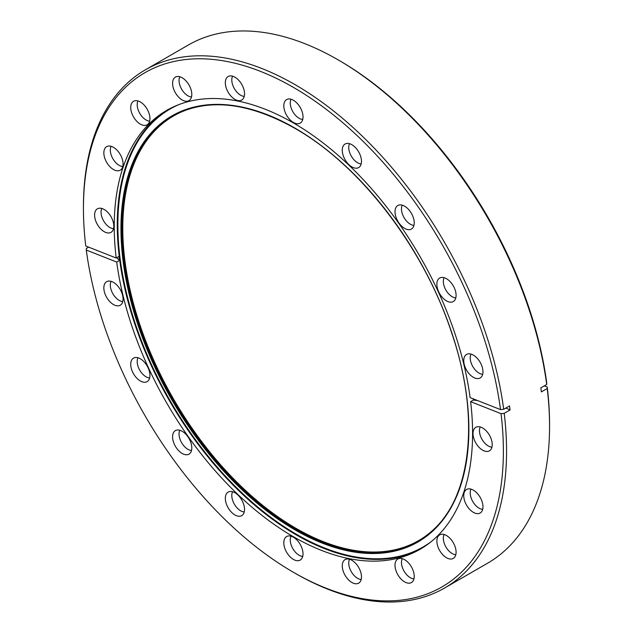 <?xml version="1.0" encoding="UTF-8"?>
<svg xmlns="http://www.w3.org/2000/svg" width="633" height="633" viewBox="0 0 633 633"><rect width="100%" height="100%" fill="white"/><g stroke="black" fill="none" stroke-linecap="round" stroke-linejoin="round"><path stroke-width="0.95" d="M293.403 87.386A296.94 171.44 -120 0 0 83.437 208.613A296.94 171.44 -120 0 0 85.772 246.008L116.187 258.003A253.39 146.294 60 0 1 166.708 110.387A253.39 146.294 60 0 1 293.403 122.937A253.39 146.294 60 0 1 470.113 397.611L500.521 409.606A296.94 171.44 -120 0 0 293.403 87.386M83.437 208.613L83.437 206.769A299.187 172.738 60 0 1 145.408 69.804A299.187 172.738 60 0 1 295.002 84.624A299.187 172.738 60 0 1 503.694 409.306L500.521 409.606M473.357 377.308A13.586 7.849 60 0 1 464.305 364.719A13.586 7.849 60 0 1 467.273 354.108A13.586 7.849 60 0 1 473.357 355.113A13.586 7.849 60 0 1 482.037 366.475A13.586 7.849 60 0 1 480.795 377.529A13.586 7.849 60 0 1 473.357 377.308M470.999 354.092A12.462 7.192 -120 0 0 479.023 373.114A12.462 7.192 -120 0 0 482.67 374.309M446.479 300.889A13.586 7.849 60 0 1 437.427 288.292A13.586 7.849 60 0 1 440.394 277.689A13.586 7.849 60 0 1 446.479 278.694A13.586 7.849 60 0 1 455.167 290.049A13.586 7.849 60 0 1 453.916 301.11A13.586 7.849 60 0 1 446.479 300.889M444.129 277.673A12.462 7.192 -120 0 0 452.144 296.695A12.462 7.192 -120 0 0 455.8 297.89M404.622 228.386A13.586 7.849 60 0 1 395.57 215.79A13.586 7.849 60 0 1 398.537 205.187A13.586 7.849 60 0 1 404.622 206.192A13.586 7.849 60 0 1 413.302 217.546A13.586 7.849 60 0 1 412.059 228.608A13.586 7.849 60 0 1 404.622 228.386M402.264 205.171A12.462 7.192 -120 0 0 410.287 224.193A12.462 7.192 -120 0 0 413.935 225.388M351.877 166.898A13.586 7.849 60 0 1 342.825 154.31A13.586 7.849 60 0 1 345.792 143.699A13.586 7.849 60 0 1 351.877 144.704A13.586 7.849 60 0 1 360.557 156.066A13.586 7.849 60 0 1 359.315 167.12A13.586 7.849 60 0 1 351.877 166.898M349.519 143.683A12.462 7.192 -120 0 0 357.542 162.705A12.462 7.192 -120 0 0 361.19 163.9M293.403 122.446A13.586 7.849 60 0 1 284.359 109.857A13.586 7.849 60 0 1 287.319 99.254A13.586 7.849 60 0 1 293.403 100.259A13.586 7.849 60 0 1 302.091 111.614A13.586 7.849 60 0 1 300.841 122.675A13.586 7.849 60 0 1 293.403 122.446M291.053 99.231A12.462 7.192 -120 0 0 299.069 118.26A12.462 7.192 -120 0 0 302.724 119.447M234.938 99.381A13.586 7.849 60 0 1 225.886 86.792A13.586 7.849 60 0 1 228.853 76.189A13.586 7.849 60 0 1 234.938 77.194A13.586 7.849 60 0 1 243.618 88.549A13.586 7.849 60 0 1 242.376 99.61A13.586 7.849 60 0 1 234.938 99.381M232.58 76.174A12.462 7.192 -120 0 0 240.603 95.195A12.462 7.192 -120 0 0 244.251 96.39M182.193 99.967A13.586 7.849 60 0 1 173.141 87.378A13.586 7.849 60 0 1 176.109 76.767A13.586 7.849 60 0 1 182.193 77.772A13.586 7.849 60 0 1 190.873 89.134A13.586 7.849 60 0 1 189.631 100.188A13.586 7.849 60 0 1 182.193 99.967M179.835 76.751A12.462 7.192 -120 0 0 187.859 95.773A12.462 7.192 -120 0 0 191.506 96.968M140.336 124.131A13.586 7.849 60 0 1 131.284 111.543A13.586 7.849 60 0 1 134.243 100.94A13.586 7.849 60 0 1 140.336 101.945A13.586 7.849 60 0 1 149.016 113.299A13.586 7.849 60 0 1 147.766 124.361A13.586 7.849 60 0 1 140.336 124.131M137.978 100.916A12.462 7.192 -120 0 0 146.001 119.938A12.462 7.192 -120 0 0 149.649 121.132M113.457 169.525A13.586 7.849 60 0 1 104.405 156.929A13.586 7.849 60 0 1 107.373 146.326A13.586 7.849 60 0 1 113.457 147.331A13.586 7.849 60 0 1 122.137 158.685A13.586 7.849 60 0 1 120.895 169.747A13.586 7.849 60 0 1 113.457 169.525M111.099 146.31A12.462 7.192 -120 0 0 119.123 165.332A12.462 7.192 -120 0 0 122.77 166.526M104.2 231.686A13.586 7.849 60 0 1 95.148 219.097A13.586 7.849 60 0 1 98.107 208.494A13.586 7.849 60 0 1 104.2 209.499A13.586 7.849 60 0 1 112.88 220.854A13.586 7.849 60 0 1 111.63 231.915A13.586 7.849 60 0 1 104.2 231.686M101.842 208.479A12.462 7.192 -120 0 0 109.865 227.5A12.462 7.192 -120 0 0 113.513 228.695M113.457 304.552A13.586 7.849 60 0 1 104.405 291.963A13.586 7.849 60 0 1 107.373 281.353A13.586 7.849 60 0 1 113.457 282.358A13.586 7.849 60 0 1 122.137 293.72A13.586 7.849 60 0 1 120.895 304.774A13.586 7.849 60 0 1 113.457 304.552M111.099 281.337A12.462 7.192 -120 0 0 119.123 300.359A12.462 7.192 -120 0 0 122.77 301.553M140.336 380.971A13.586 7.849 60 0 1 131.284 368.382A13.586 7.849 60 0 1 134.243 357.78A13.586 7.849 60 0 1 140.336 358.784A13.586 7.849 60 0 1 149.016 370.139A13.586 7.849 60 0 1 147.766 381.201A13.586 7.849 60 0 1 140.336 380.971M137.978 357.764A12.462 7.192 -120 0 0 146.001 376.785A12.462 7.192 -120 0 0 149.649 377.972M182.193 453.473A13.586 7.849 60 0 1 173.141 440.885A13.586 7.849 60 0 1 176.109 430.282A13.586 7.849 60 0 1 182.193 431.287A13.586 7.849 60 0 1 190.873 442.641A13.586 7.849 60 0 1 189.631 453.703A13.586 7.849 60 0 1 182.193 453.473M179.835 430.266A12.462 7.192 -120 0 0 187.859 449.288A12.462 7.192 -120 0 0 191.506 450.474M234.938 514.961A13.586 7.849 60 0 1 225.886 502.373A13.586 7.849 60 0 1 228.853 491.762A13.586 7.849 60 0 1 234.938 492.767A13.586 7.849 60 0 1 243.618 504.129A13.586 7.849 60 0 1 242.376 515.183A13.586 7.849 60 0 1 234.938 514.961M232.58 491.746A12.462 7.192 -120 0 0 240.603 510.768A12.462 7.192 -120 0 0 244.251 511.962M293.403 559.414A13.586 7.849 60 0 1 284.359 546.817A13.586 7.849 60 0 1 287.319 536.214A13.586 7.849 60 0 1 293.403 537.219A13.586 7.849 60 0 1 302.091 548.574A13.586 7.849 60 0 1 300.841 559.635A13.586 7.849 60 0 1 293.403 559.414M291.053 536.198A12.462 7.192 -120 0 0 299.069 555.22A12.462 7.192 -120 0 0 302.724 556.415M351.877 582.471A13.586 7.849 60 0 1 342.825 569.882A13.586 7.849 60 0 1 345.792 559.279A13.586 7.849 60 0 1 351.877 560.284A13.586 7.849 60 0 1 360.557 571.639A13.586 7.849 60 0 1 359.315 582.7A13.586 7.849 60 0 1 351.877 582.471M349.519 559.263A12.462 7.192 -120 0 0 357.542 578.285A12.462 7.192 -120 0 0 361.19 579.48M404.622 581.893A13.586 7.849 60 0 1 395.57 569.304A13.586 7.849 60 0 1 398.537 558.694A13.586 7.849 60 0 1 404.622 559.699A13.586 7.849 60 0 1 413.302 571.061A13.586 7.849 60 0 1 412.059 582.115A13.586 7.849 60 0 1 404.622 581.893M402.264 558.678A12.462 7.192 -120 0 0 410.287 577.7A12.462 7.192 -120 0 0 413.935 578.894M446.479 557.728A13.586 7.849 60 0 1 437.427 545.14A13.586 7.849 60 0 1 440.394 534.529A13.586 7.849 60 0 1 446.479 535.534A13.586 7.849 60 0 1 455.167 546.896A13.586 7.849 60 0 1 453.916 557.95A13.586 7.849 60 0 1 446.479 557.728M444.129 534.513A12.462 7.192 -120 0 0 452.144 553.535A12.462 7.192 -120 0 0 455.8 554.73M473.357 512.334A13.586 7.849 60 0 1 464.305 499.746A13.586 7.849 60 0 1 467.273 489.143A13.586 7.849 60 0 1 473.357 490.148A13.586 7.849 60 0 1 482.037 501.502A13.586 7.849 60 0 1 480.795 512.564A13.586 7.849 60 0 1 473.357 512.334M470.999 489.127A12.462 7.192 -120 0 0 479.023 508.149A12.462 7.192 -120 0 0 482.67 509.336M482.615 450.166A13.586 7.849 60 0 1 473.563 437.577A13.586 7.849 60 0 1 476.53 426.974A13.586 7.849 60 0 1 482.615 427.979A13.586 7.849 60 0 1 491.303 439.334A13.586 7.849 60 0 1 490.053 450.395A13.586 7.849 60 0 1 482.615 450.166M480.257 426.959A12.462 7.192 -120 0 0 488.28 445.98A12.462 7.192 -120 0 0 491.928 447.167M116.187 258.003L118.941 256.412L119.455 260.464L116.701 262.054L86.286 250.059A296.94 171.44 -120 0 0 293.403 572.279A296.94 171.44 -120 0 0 501.043 413.658L470.628 401.662L473.381 400.072A93.85 45.038 172.8 0 1 477.67 400.594M470.628 401.662A253.39 146.294 60 0 1 420.098 549.278A253.39 146.294 60 0 1 293.403 536.729A253.39 146.294 60 0 1 116.701 262.054M505.894 408.04A93.85 45.038 172.8 0 1 510.048 409.986L504.208 413.357A299.187 172.738 60 0 1 444.595 588.025A299.187 172.738 60 0 1 295.002 573.205A299.187 172.738 60 0 1 294.994 573.205L293.403 572.279M444.595 588.025L487.592 563.196A299.187 172.738 -120 0 0 549.563 426.231A299.187 172.738 -120 0 0 547.205 388.535L541.365 391.906L540.851 387.855L546.69 384.484A299.187 172.738 -120 0 0 338.006 59.795A299.187 172.738 -120 0 0 337.998 59.795A299.187 172.738 -120 0 0 188.405 44.975L145.408 69.804M510.048 409.986L509.533 405.935L503.694 409.306M338.006 59.795L339.597 60.721A296.94 171.44 60 0 1 546.714 382.941L546.69 384.484M547.205 388.535L547.229 386.992L544.325 385.845M547.229 386.992A296.94 171.44 60 0 1 549.563 424.387L549.563 426.231M86.286 250.059L86.31 248.516L88.675 247.155M473.239 398.845L473.381 400.072M119.455 260.464A93.85 45.038 -7.2 0 0 116.67 257.726M501.043 413.658L504.208 413.357M198.612 106.494A245.137 141.531 -120 0 0 130.453 291.528A245.137 141.531 -120 0 0 296.117 528.42A245.137 141.531 -120 0 0 439.429 523.602M418.263 541.239A245.509 141.745 60 0 1 295.848 528.879A245.509 141.745 60 0 1 135.557 312.844A245.509 141.745 60 0 1 172.754 116.005M294.915 128.088A246.015 142.037 60 0 1 468.871 429.396A246.015 142.037 60 0 1 294.915 529.829A246.015 142.037 60 0 1 120.958 228.529A246.015 142.037 60 0 1 294.915 128.088M294.899 128.206A245.509 141.745 -120 0 0 172.413 116.203A245.509 141.745 -120 0 0 134.782 312.931A245.509 141.745 -120 0 0 295.168 529.275A245.509 141.745 -120 0 0 417.922 541.437A245.509 141.745 -120 0 0 455.554 344.708A245.509 141.745 -120 0 0 295.168 128.357M178.585 104.714A252.891 146.009 -120 0 0 129.377 304.22A252.891 146.009 -120 0 0 296.687 534.426A252.891 146.009 -120 0 0 430.954 541.832M421.61 548.392A253.39 146.294 60 0 1 296.434 534.98A253.39 146.294 60 0 1 131.316 313.066A253.39 146.294 60 0 1 168.236 109.533M172.413 116.203C206.485 97.64 247.337 101.699 294.978 128.38C360.596 165.419 424.347 248.745 451.859 333.456C483.541 426.056 469.164 513.513 417.922 541.437"/></g></svg>
